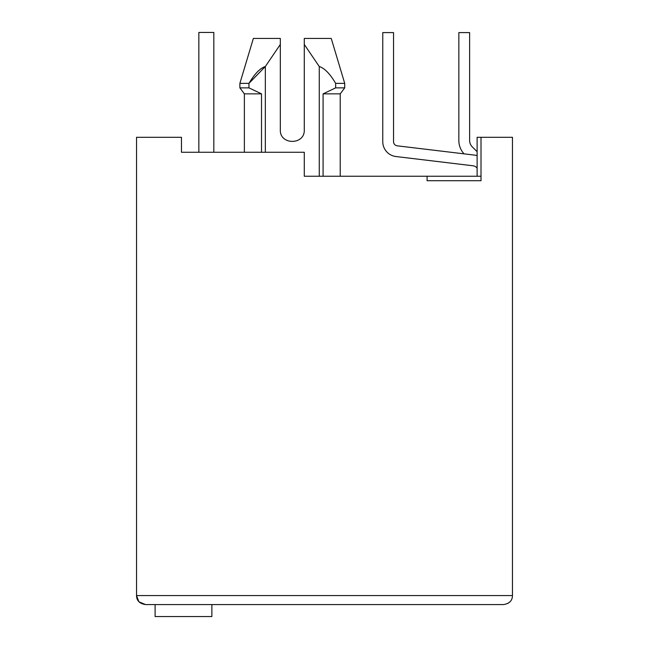 <?xml version="1.0" encoding="UTF-8"?>
<svg xmlns="http://www.w3.org/2000/svg" width="649" height="649" viewBox="0 0 649 649"><rect width="100%" height="100%" fill="white"/><g stroke="black" fill="none" stroke-linecap="round" stroke-linejoin="round"><path stroke-width="0.97" d="M244.373 152.264L244.373 93.854L239.879 87.866L239.879 83.372L248.956 83.372L265.344 66.514C260.16 68.145 254.692 73.767 248.956 83.372L248.956 87.866L239.879 87.866M265.344 152.264L265.344 66.514L280.319 44.448L280.319 38.437L280.319 129.8C279.597 145.246 305.006 145.246 304.284 129.8L304.284 38.437L331.241 38.437L304.284 38.437L304.284 44.448L304.284 38.437L304.284 44.448L319.259 66.514C324.605 68.226 330.065 73.848 335.647 83.372L335.647 87.866L323.088 93.854L340.222 93.854L344.716 87.866L344.716 83.372L335.647 83.372M139.129 601.891L145.522 604.568L503.478 604.568C509.368 603.692 512.361 600.698 512.459 595.579L512.459 137.288L477.112 137.288L477.112 176.228M481.006 176.228L427.091 176.228L427.091 180.722L481.006 180.722L481.006 137.288M138.781 601.526L136.541 595.579L136.541 137.288L181.469 137.288L181.469 152.264L304.284 152.264L304.284 176.228L427.091 176.228M323.088 93.854L323.088 176.228M319.259 66.514L319.259 176.228M239.879 83.372L253.361 38.437L280.319 38.437C245.054 38.437 245.054 38.437 280.319 38.437C245.054 38.437 245.054 38.437 280.319 38.437L280.319 44.448M335.647 87.866L344.716 87.866M244.373 93.854L261.515 93.854L248.956 87.866L261.515 93.854L261.515 152.264M280.319 129.8C279.597 145.246 305.006 145.246 304.284 129.8M512.459 595.579L136.541 595.579C136.631 600.69 139.624 603.684 145.522 604.568M509.773 601.988L507.826 603.424M146.723 604.568L155.111 604.568L155.111 616.55L211.874 616.55L211.874 604.568L448.962 604.568L214.421 604.568M217.415 152.264L235.384 152.264M191.204 152.264L181.469 152.264M473.04 165.787A5.987 5.987 0 0 1 477.112 168.14A5.987 5.987 0 0 0 473.04 165.787A5.987 5.987 0 0 1 477.112 168.14A5.987 5.987 0 0 0 473.04 165.787A5.987 5.987 0 0 1 477.112 168.14A5.987 5.987 0 0 0 473.04 165.787A5.987 5.987 0 0 1 477.112 168.14A5.987 5.987 0 0 0 473.04 165.787A5.987 5.987 0 0 1 477.112 168.14A5.987 5.987 0 0 0 473.04 165.787A5.987 5.987 0 0 1 477.112 168.14A5.987 5.987 0 0 0 473.04 165.787A5.987 5.987 0 0 1 477.112 168.14A5.987 5.987 0 0 0 473.04 165.787A5.987 5.987 0 0 1 477.112 168.14A5.987 5.987 0 0 0 473.04 165.787L395.955 156.531A14.976 14.976 0 0 1 382.764 141.66L382.764 32.596L382.764 141.66M213.821 32.45L213.821 152.264L213.821 32.45L213.821 152.264L213.821 32.45L213.821 152.264L213.821 32.45L213.821 152.264L213.821 32.45L213.821 152.264L213.821 32.45L213.821 152.264L213.821 32.45L213.821 152.264L213.821 32.45L213.821 152.264L213.821 32.45L198.845 32.45L198.845 152.264M477.112 155.663A16.777 16.777 0 0 0 474.322 155.079L397.237 145.822A4.194 4.194 0 0 1 393.545 141.66L393.545 32.596L382.764 32.596M477.112 151.688L472.261 146.836A8.989 8.989 0 0 1 469.625 140.476L469.625 32.596L458.843 32.596L458.843 140.476A19.77 19.77 0 0 0 464.051 153.845M340.222 176.228L340.222 93.854M331.241 38.437L344.716 83.372"/></g></svg>
